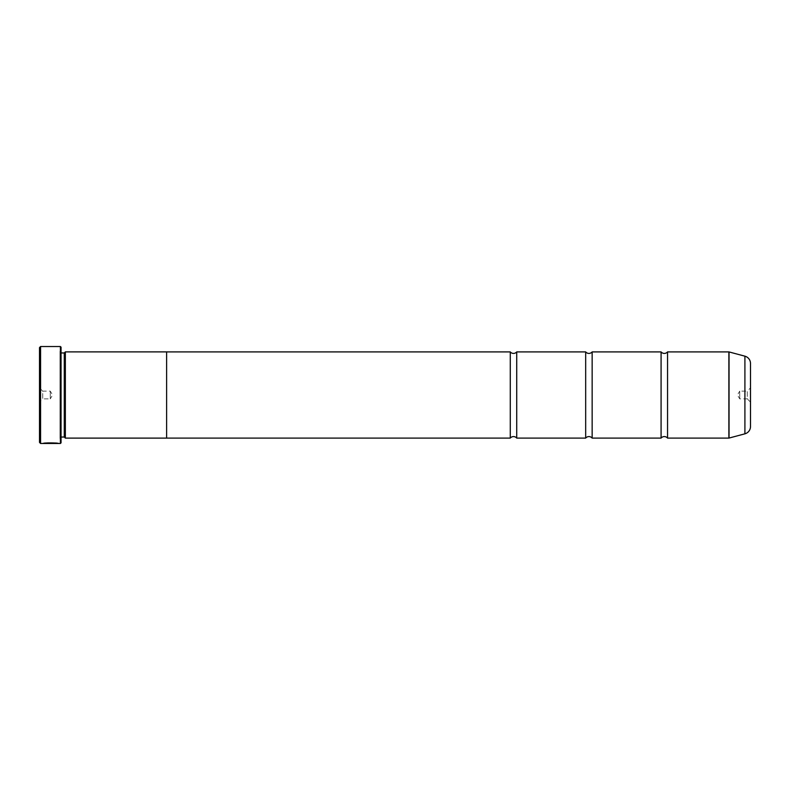 <?xml version="1.0" encoding="UTF-8"?>
<svg xmlns="http://www.w3.org/2000/svg" width="790" height="790" viewBox="0 0 790 790"><rect width="100%" height="100%" fill="white"/><g stroke="black" fill="none" stroke-linecap="round" stroke-linejoin="round"><path stroke-width="0.59" stroke-dasharray="3.95 2.96" d="M516.729 438.094L516.729 351.906M592.144 438.094L592.144 351.906M667.55 438.094L667.55 351.906M44.526 443.259L43.035 443.259C43.489 442.469 58.964 442.676 58.47 443.259L56.929 443.259M58.47 443.476L56.929 443.476M53.829 443.16L43.035 443.259L52.288 443.378M750.5 402.11L747.271 398.881L747.271 391.119L739.726 391.119L739.726 398.881L739.726 391.119L737.396 395L739.726 398.881L747.271 398.881L747.271 391.119L750.5 387.89L750.5 402.11L750.5 387.89M39.5 387.89L42.729 391.119L42.729 398.881L50.274 398.881L50.274 391.119L50.274 398.881L52.604 395L50.274 391.119L42.729 391.119L42.729 398.881L39.5 402.11L39.5 387.89L39.5 402.11M59.971 438.114L59.971 351.886L59.971 438.114A1.076 1.076 0 0 1 61.047 437.038L61.047 352.962L61.047 437.038M59.971 351.886A1.076 1.076 0 0 0 61.047 352.962M59.971 351.244L59.971 438.756L59.971 351.244L61.047 350.168L61.047 439.832L61.047 350.168M59.971 438.756L61.047 439.832M661.082 438.094L661.082 351.906M585.676 438.094L585.676 351.906M510.271 438.094L510.271 351.906M166.621 438.094L166.621 351.886M65.353 351.886L65.353 438.114M750.5 426.531L750.5 363.469M64.276 352.962L64.276 437.038M39.5 347.6L39.5 442.4M60.395 346.524L60.395 443.476M40.576 443.476L40.576 346.524M51.508 442.963L53.829 443.378M61.047 442.834L61.047 347.166M53.829 443.21L45 443.427M52.288 443.16L51.508 443.427M53.829 443.259L45 443.259M744.911 356.181L744.911 433.819M729.042 438.065L729.042 351.935M728.874 351.906L728.874 438.094"/><path stroke-width="1.19" d="M744.911 433.819L744.911 356.181A7.545 7.545 0 0 1 750.5 363.469L750.5 426.531A7.545 7.545 0 0 1 744.911 433.819L729.042 438.065A0.642 0.642 0 0 1 728.874 438.094L728.874 351.906L667.55 351.906L667.55 438.094A4.217 4.217 0 0 0 661.082 438.094L592.144 438.094A4.217 4.217 0 0 0 585.676 438.094L516.729 438.094A4.217 4.217 0 0 0 510.271 438.094L166.621 438.094L166.621 351.886L65.353 351.886L65.353 438.114L64.276 437.038L64.276 352.962L65.353 351.886M667.55 351.906A4.217 4.217 0 0 1 661.082 351.906L661.082 438.094M661.082 351.906L592.144 351.906L592.144 438.094M592.144 351.906A4.217 4.217 0 0 1 585.676 351.906L585.676 438.094M585.676 351.906L516.729 351.906L516.729 438.094M516.729 351.906A4.217 4.217 0 0 1 510.271 351.906L510.271 438.094M728.874 351.906A0.642 0.642 0 0 1 729.042 351.935L729.042 438.065M60.395 443.476L60.395 346.524L61.047 347.166L61.047 442.834L60.395 443.476L40.576 443.476L39.5 442.4L39.5 347.6L40.576 346.524L40.576 443.476M58.47 443.476C58.964 442.894 43.499 442.686 43.035 443.466L45 443.417C47.104 442.825 57.305 443.249 56.929 443.476M60.395 346.524L40.576 346.524M64.276 352.962L61.047 352.962M64.276 437.038L61.047 437.038M728.874 438.094L667.55 438.094M744.911 356.181L729.042 351.935M166.621 438.114L65.353 438.114M510.271 351.906L166.621 351.906M56.929 443.259C57.305 443.032 47.114 442.607 45 443.21L45 443.417"/></g></svg>
